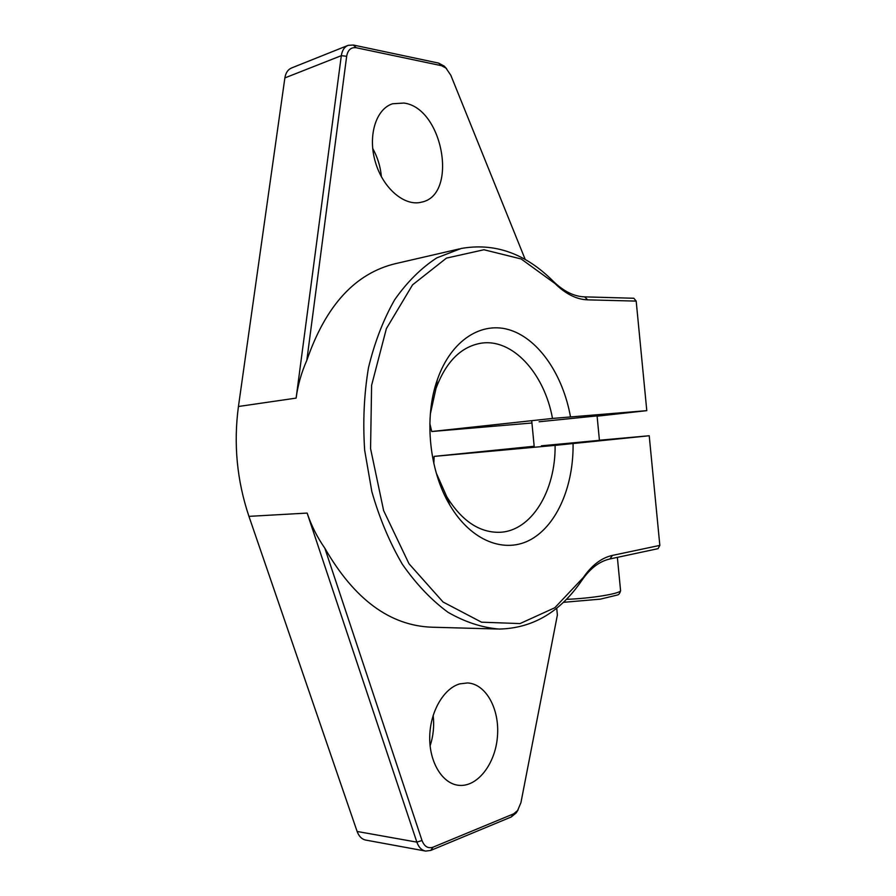 <?xml version="1.0" encoding="UTF-8"?>
<svg xmlns="http://www.w3.org/2000/svg" width="896" height="896" viewBox="0 0 896 896"><rect width="100%" height="100%" fill="white"/><g stroke="black" fill="none" stroke-linecap="round" stroke-linejoin="round"><path stroke-width="1.34" d="M539.101 421.77L597.072 415.89M430.349 413.941L435.982 388.472C445.861 362.018 460.701 346.965 480.502 343.302C512.333 337.747 544.376 373.33 552.496 418.432L646.789 410.648L597.106 416.192M552.496 418.432L431.738 431.514L531.933 423.002M599.435 440.339L541.419 445.805M599.424 440.216L649.219 435.747L555.106 445.379L434.123 456.389L534.173 446.253M431.738 431.514L429.845 423.618M433.843 463.602L434.123 456.389M555.106 445.379C555.733 490.851 531.44 531.462 499.374 532.302C479.237 532.616 461.709 520.789 446.802 496.81L436.251 472.987M403.939 103.051L392.627 103.757C375.771 108.931 367.517 136.315 375.514 162.512C383.275 188.787 404.858 206.718 421.557 202.149C458.405 195.082 443.206 107.979 403.939 103.051M525.258 259.56L450.822 75.264L445.939 68.074L441.493 65.688L356.238 47.746C351.042 47.062 347.85 49.907 346.662 56.28L306.824 360.349C301.426 372.523 297.853 385.101 296.117 398.104L341.32 55.664L284.872 77.918L238.437 406.493C233.419 443.89 236.925 480.514 248.942 516.365L357.123 831.466C358.96 836.438 361.883 839.317 365.926 840.112L425.32 851.021M459.379 248.898L395.685 263.603C355.387 273.157 325.774 305.402 306.824 360.349M430.114 745.875C433.362 735.874 434.37 725.715 433.149 715.366M381.394 176.77C380.509 166.734 377.608 157.27 372.68 148.378M636.182 301.101L633.819 298.256L584.595 296.867L587.731 299.858L636.182 301.101L646.789 410.648M649.219 435.747L659.837 545.384L658.067 548.654L609.93 558.958C599.514 561.266 590.184 568.355 581.941 580.238L583.318 577.494C591.909 565.13 601.619 557.771 612.438 555.408L659.837 545.384M517.574 810.589L516.23 812.874L511.224 816.984L430.707 850.438L425.678 851.088C421.646 850.304 418.712 847.314 416.864 842.128L307.138 513.072C311.315 525.538 317.218 537.253 324.834 548.206L422.005 840.504C424.39 846.586 428.075 848.803 433.059 847.179L513.576 813.87L517.574 810.589L520.923 802.704L557.379 615.026L556.707 608.16M324.834 548.206C354.323 599.413 390.051 625.744 431.995 627.211L497.437 629.014M459.827 683.861C443.722 688.33 430.058 711.749 429.722 736.938C429.24 762.126 442.299 783.597 458.494 785.288C477.232 787.573 495.354 764.042 497.437 736.624C499.845 709.218 486.024 683.816 467.51 682.942L459.827 683.861M516.23 812.874L518.146 809.782M446.622 68.712L444.158 66.091L438.614 63.101L441.493 65.688M346.662 56.28L341.32 55.664C342.138 50.322 344.411 46.883 348.152 45.349L353.315 45.024L438.614 63.101M347.805 45.483L291.749 67.894C288.008 69.44 285.712 72.778 284.872 77.918M584.595 296.867C573.933 296.498 563.416 291.234 553.045 281.075C525.325 253.411 494.704 242.547 461.171 248.483L436.856 257.846C421.288 267.915 407.232 281.87 394.688 299.723C383.354 319.626 374.606 342.328 368.458 367.842C364.034 394.486 362.768 421.971 364.672 450.285L371.862 491.702C379.501 518.358 389.67 542.55 402.371 564.29C416.214 584.102 431.424 600.107 447.989 612.282C464.957 622.048 482.014 627.637 499.173 629.059C532.728 628.309 560.314 612.035 581.941 580.238M570.461 416.707C563.08 375.581 539.549 340.099 510.933 330.333C482.395 320.533 451.181 339.606 437.326 379.747C423.842 417.592 429.139 470.658 449.837 505.086C471.262 541.542 505.445 554.154 531.429 539.202C557.514 524.238 573.686 485.229 573.07 443.654M553.045 281.075L554.915 283.472C565.712 294.045 576.654 299.51 587.731 299.858M554.915 283.472L521.181 258.978L483.963 249.749L446.466 258.104L412.563 284.838L386.389 328.586L371.605 385.314L370.563 448.605L383.634 510.619L408.979 563.73L443.072 602.022L481.533 622.182L520.005 623.582L554.837 607.734L583.318 577.494M566.406 599.334C590.374 598.55 620.256 593.69 620.581 590.654L620.525 590.061M422.005 840.504L416.864 842.128L357.123 831.466M296.117 398.104L238.437 406.493M307.138 513.072L248.942 516.365M511.224 816.984L513.576 813.87M430.707 850.438L433.059 847.179M353.315 45.024L356.238 47.746M609.93 558.958L612.438 555.408M563.349 602.336L600.421 599.133L617.21 595.056C618.778 594.832 619.898 593.365 620.581 590.654L617.366 557.368M599.435 440.362L597.072 415.845M534.274 447.283L531.709 420.683M392.627 103.757L391.854 104.026M458.494 785.288L457.71 785.187M445.939 68.074L444.158 66.091M446.802 496.81L449.837 505.086M435.982 388.472L437.326 379.747"/></g></svg>
